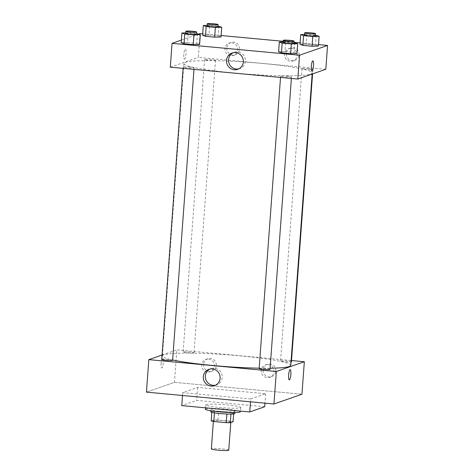 <?xml version="1.0" encoding="UTF-8"?>
<svg xmlns="http://www.w3.org/2000/svg" width="474" height="474" viewBox="0 0 474 474"><rect width="100%" height="100%" fill="white"/><g stroke="black" fill="none" stroke-linecap="round" stroke-linejoin="round"><path stroke-width="0.36" stroke-dasharray="2.37 1.78" d="M228.758 450.146A8.728 0.806 4.2 0 0 220.114 448.706A8.728 0.806 4.2 0 0 211.357 448.866M230.625 422.138A8.728 0.806 4.2 0 0 230.826 421.984A8.728 0.806 4.2 0 0 222.182 420.545A8.728 0.806 4.2 0 0 213.424 420.705A8.728 0.806 4.2 0 0 221.157 422.073A8.728 0.806 4.2 0 0 230.625 422.138M211.191 420.93L213.934 419.976A11.72 1.078 4.2 0 1 217.993 420.029L230.459 421.19A11.72 1.078 4.2 0 1 233.06 421.759M217.993 420.029L218.627 411.367L231.099 412.528L230.459 421.19M233.635 413.932L233.694 413.091L230.951 414.086M233.694 413.091A11.72 1.078 4.2 0 0 231.099 412.528M218.627 411.367A11.72 1.078 4.2 0 0 214.568 411.308L213.934 419.976M230.957 414.051A11.72 1.078 4.2 0 1 226.898 413.992L214.426 412.83A11.72 1.078 4.2 0 1 211.831 412.267L214.568 411.308M210.794 411.799A11.998 1.108 -175.8 0 1 225.328 411.782A11.998 1.108 -175.8 0 1 234.725 413.559M225.488 409.619A11.998 1.108 4.2 0 0 210.954 409.637A11.998 1.108 4.2 0 0 221.589 411.521A11.998 1.108 4.2 0 0 234.606 411.604A11.998 1.108 4.2 0 0 234.885 411.391A11.998 1.108 4.2 0 0 225.488 409.619M240.324 411.793A17.455 1.612 4.2 0 0 223.041 408.908A17.455 1.612 4.2 0 0 205.515 409.234M240.241 407.764A17.455 1.612 4.2 0 0 240.644 407.456A17.455 1.612 4.2 0 0 223.355 404.577A17.455 1.612 4.2 0 0 205.834 404.903A17.455 1.612 4.2 0 0 221.305 407.64A17.455 1.612 4.2 0 0 240.241 407.764M264.711 406.739L196.704 400.406L181.767 405.62M250.722 398.954L265.665 393.74L197.664 387.406L182.721 392.62L250.722 398.954L250.515 401.828M182.721 392.62L182.514 395.494M174.444 382.352L301.95 394.232L174.444 382.352L146.436 392.128L174.444 382.352L176.832 349.859L291.522 360.542M197.664 387.406L196.704 400.406M265.665 393.74L264.972 403.173M270.026 369.359A5.451 0.504 4.2 0 0 265.754 368.553A5.451 0.504 4.2 0 0 259.148 368.559M291.427 361.887A5.451 0.504 4.2 0 0 287.155 361.081A5.451 0.504 4.2 0 0 280.549 361.087A5.451 0.504 4.2 0 0 284.904 361.905A5.451 0.504 4.2 0 0 291.006 362.047M162.061 355.014L176.832 349.859M193.884 352.905A5.451 0.504 4.2 0 0 194.014 352.81A5.451 0.504 4.2 0 0 188.611 351.909A5.451 0.504 4.2 0 0 183.136 352.01A5.451 0.504 4.2 0 0 187.965 352.869A5.451 0.504 4.2 0 0 193.884 352.905M172.613 360.281A5.451 0.504 4.2 0 0 168.341 359.476A5.451 0.504 4.2 0 0 161.735 359.482M290.763 365.401A64.357 5.931 4.2 0 0 227.016 354.771A64.357 5.931 4.2 0 0 162.398 355.974A64.357 5.931 4.2 0 0 172.637 359.979M259.177 368.185A64.357 5.931 4.2 0 0 270.109 368.227M203.583 364.346A6.547 6.375 -109.2 0 0 212.115 371.118A6.547 6.375 -109.2 0 0 210.438 358.439A6.547 6.375 -109.2 0 0 203.583 364.346M275.832 371.077A6.547 6.375 -109.2 0 0 267.3 364.305A6.547 6.375 -109.2 0 0 263.443 372.582A6.547 6.375 -109.2 0 0 275.832 371.077M208.566 359.091A6.547 6.375 70.8 0 1 210.249 371.77A6.547 6.375 70.8 0 1 202.072 367.694A6.547 6.375 70.8 0 1 208.566 359.091M268.071 364.636A6.547 6.375 70.8 0 1 269.747 377.316A6.547 6.375 70.8 0 1 261.577 373.234A6.547 6.375 70.8 0 1 268.071 364.636M161.124 363.256A5.178 1.072 95.3 0 0 161.752 368.025A5.178 1.072 95.3 0 0 163.299 362.966A5.178 1.072 95.3 0 0 162.712 357.71A5.178 1.072 95.3 0 0 161.124 363.256A5.178 1.072 -84.7 0 1 162.712 357.71A5.178 1.072 -84.7 0 1 163.299 362.971A5.178 1.072 -84.7 0 1 161.752 368.025A5.178 1.072 -84.7 0 1 161.124 363.256M215.552 385.208A8.627 8.408 -109.2 0 0 221.702 373.998A8.627 8.408 -109.2 0 0 209.911 369.05M290.212 369.59L290.212 369.59A5.178 1.072 95.3 0 0 288.666 374.65A5.178 1.072 95.3 0 0 289.253 379.905L289.253 379.905M310.748 74.062A64.357 5.931 4.2 0 0 312.242 72.931A64.357 5.931 4.2 0 0 248.489 62.301A64.357 5.931 4.2 0 0 183.876 63.504A64.357 5.931 4.2 0 0 240.916 73.612A64.357 5.931 4.2 0 0 310.748 74.062M287.232 76.083A5.451 0.504 -175.8 0 1 291.504 76.895A5.451 0.504 -175.8 0 1 286.029 76.995A5.451 0.504 -175.8 0 1 280.626 76.095A5.451 0.504 -175.8 0 1 280.75 76A5.451 0.504 -175.8 0 1 287.232 76.083M215.362 60.441A5.451 0.504 4.2 0 0 215.492 60.346A5.451 0.504 4.2 0 0 210.089 59.446A5.451 0.504 4.2 0 0 204.608 59.546A5.451 0.504 4.2 0 0 209.443 60.405A5.451 0.504 4.2 0 0 215.362 60.441M308.627 68.617A5.451 0.504 4.2 0 0 302.021 68.623A5.451 0.504 4.2 0 0 306.856 69.482A5.451 0.504 4.2 0 0 312.775 69.518A5.451 0.504 4.2 0 0 312.899 69.423A5.451 0.504 4.2 0 0 308.627 68.617M189.819 67.012A5.451 0.504 4.2 0 0 183.213 67.018A5.451 0.504 4.2 0 0 188.048 67.877A5.451 0.504 4.2 0 0 193.961 67.912A5.451 0.504 4.2 0 0 194.091 67.818A5.451 0.504 4.2 0 0 189.819 67.012M325.816 69.269L198.31 57.39L200.058 33.559M170.302 67.172L198.31 57.39M226.809 48.052A6.547 6.375 -109.2 0 0 235.341 54.824A6.547 6.375 -109.2 0 0 233.664 42.145A6.547 6.375 -109.2 0 0 226.809 48.052M299.064 54.783A6.547 6.375 -109.2 0 0 290.532 48.01A6.547 6.375 -109.2 0 0 286.669 56.288A6.547 6.375 -109.2 0 0 299.064 54.783M318.522 44.597L300.119 42.885M294.04 42.316L283.179 41.303M221.109 35.52L202.706 33.808M284.963 51.625L278.611 51.802L284.963 51.625L294.164 52.478L284.963 51.625L285.68 41.872L294.016 42.648M297.014 53.521L294.164 52.478L297.014 53.521M187.55 42.547L181.198 42.731L187.55 42.547L196.751 43.407L187.55 42.547L188.267 32.801L196.603 33.577M199.601 44.443L196.751 43.407L199.601 44.443M208.951 35.076L202.599 35.26L208.951 35.076L218.153 35.935L208.951 35.076L209.668 25.329L218.004 26.106M221.002 36.972L218.153 35.935L221.002 36.972M181.394 40.077L198.606 34.069M318.415 46.049L315.566 45.012L306.364 44.153L300.012 44.337L306.364 44.153L315.566 45.012L318.415 46.049M231.798 42.796A6.547 6.375 70.8 0 1 233.475 55.476A6.547 6.375 70.8 0 1 225.298 51.399A6.547 6.375 70.8 0 1 231.798 42.796M291.297 48.342A6.547 6.375 70.8 0 1 292.979 61.016A6.547 6.375 70.8 0 1 284.803 56.939A6.547 6.375 70.8 0 1 291.297 48.342M184.522 59.303A5.178 1.072 95.3 0 0 185.992 54.012A5.178 1.072 95.3 0 0 185.381 49A5.178 1.072 95.3 0 0 183.835 54.06A5.178 1.072 95.3 0 0 184.422 59.315A5.178 1.072 95.3 0 0 184.522 59.303A5.178 1.072 -84.7 0 1 184.422 59.315A5.178 1.072 -84.7 0 1 183.835 54.06A5.178 1.072 -84.7 0 1 185.381 49A5.178 1.072 -84.7 0 1 185.992 54.012A5.178 1.072 -84.7 0 1 184.528 59.303M238.778 68.914A8.627 8.408 -109.2 0 0 245.396 61.259A8.627 8.408 -109.2 0 0 233.143 52.756M312.881 60.879L312.887 60.879A5.178 1.072 95.3 0 0 312.881 60.879A5.178 1.072 95.3 0 0 312.781 60.891A5.178 1.072 95.3 0 0 311.311 66.182A5.178 1.072 95.3 0 0 311.922 71.195L311.922 71.195M283.132 41.949L285.68 41.872M293.969 43.312A5.451 0.504 4.2 0 0 288.565 42.411A5.451 0.504 4.2 0 0 283.091 42.512M294.881 42.731L294.164 52.478M185.719 32.872L188.267 32.801M196.556 34.235A5.451 0.504 4.2 0 0 191.152 33.334A5.451 0.504 4.2 0 0 185.678 33.441M197.468 33.654L196.751 43.407M304.533 34.478L315.417 35.183M315.37 35.84A5.451 0.504 4.2 0 0 309.966 34.94A5.451 0.504 4.2 0 0 304.492 35.046M307.081 34.406L306.364 44.153M316.282 35.26L315.566 45.012M207.12 25.4L209.668 25.329M217.957 26.769A5.451 0.504 4.2 0 0 212.553 25.869A5.451 0.504 4.2 0 0 207.079 25.969M218.869 26.183L218.153 35.935M230.785 422.553L230.826 421.984M213.371 421.427L213.424 420.705M210.954 409.637L210.871 410.798M234.885 411.391L234.802 412.558M205.834 404.903L205.615 407.841M240.644 407.456L240.377 411.082M207.802 358.759L205.935 359.411M212.115 371.118L210.249 371.77M267.3 364.305L265.434 364.956M271.62 376.664L269.747 377.316M214.544 385.635L216.612 384.918M208.856 369.341L210.918 368.624M183.876 63.504L162.398 355.974M312.242 72.931L312.159 74.039M291.386 78.453L291.504 76.895M280.525 77.44L280.626 76.095M204.608 59.546L183.136 352.01M215.492 60.346L194.014 352.81M302.021 68.623L280.549 361.087M312.899 69.423L312.573 73.891M183.213 67.018L183.112 68.363M194.091 67.818L193.979 69.376M231.028 42.464L229.161 43.116M235.341 54.824L233.475 55.476M290.532 48.01L288.66 48.662M294.846 60.364L292.979 61.016M237.77 69.34L239.838 68.617M232.082 53.047L234.15 52.324"/><path stroke-width="0.71" d="M213.371 421.427L211.357 448.866A8.728 0.806 4.2 0 0 219.089 450.241A8.728 0.806 4.2 0 0 228.557 450.3A8.728 0.806 4.2 0 0 228.758 450.146L230.785 422.553M226.892 414.021L226.258 422.66L213.792 421.499A11.72 1.078 4.2 0 1 211.191 420.93L211.825 412.333M233.635 413.932L233.06 421.759L230.317 422.713A11.72 1.078 4.2 0 1 226.258 422.66M230.951 414.086L230.317 422.713M234.802 412.558L234.725 413.559A11.998 1.108 -175.8 0 1 222.679 413.784A11.998 1.108 -175.8 0 1 210.794 411.799L210.871 410.798M214.426 412.866L213.792 421.499M205.615 407.841L205.515 409.234A17.455 1.612 4.2 0 0 220.985 411.977A17.455 1.612 4.2 0 0 239.921 412.096A17.455 1.612 4.2 0 0 240.324 411.793L240.377 411.082M182.514 395.494L181.767 405.62L249.768 411.953L264.711 406.739L264.972 403.173M250.515 401.828L249.768 411.953M273.942 404.008L301.95 394.232L273.942 404.008L146.436 392.128L273.942 404.008L276.324 371.515L148.824 359.636L162.061 355.014M280.525 77.44L259.148 368.559A5.451 0.504 4.2 0 0 264.551 369.459A5.451 0.504 4.2 0 0 270.026 369.359L291.386 78.453M291.006 362.047A5.451 0.504 4.2 0 0 291.427 361.887L312.573 73.891M291.522 360.542L304.338 361.733L276.324 371.515M183.112 68.363L161.735 359.482A5.451 0.504 4.2 0 0 167.138 360.382A5.451 0.504 4.2 0 0 172.613 360.281L193.979 69.376M270.109 368.227A64.357 5.931 4.2 0 0 289.27 366.526A64.357 5.931 4.2 0 0 290.763 365.401L312.159 74.039M172.637 359.979A64.357 5.931 4.2 0 0 259.177 368.185M304.338 361.733L301.95 394.232M203.293 376.706A8.627 8.408 70.8 0 1 219.634 374.721A8.627 8.408 70.8 0 1 214.544 385.635A8.627 8.408 70.8 0 1 203.293 376.706M148.824 359.636L146.436 392.128M289.253 379.905A5.178 1.072 95.3 0 0 290.84 374.359A5.178 1.072 -84.7 0 1 289.253 379.905A5.178 1.072 -84.7 0 1 288.666 374.65A5.178 1.072 -84.7 0 1 290.212 369.59A5.178 1.072 -84.7 0 1 290.84 374.359A5.178 1.072 95.3 0 0 290.212 369.59M209.911 369.05A8.627 8.408 -109.2 0 0 215.552 385.208M318.522 44.597L327.564 45.439L325.816 69.269L297.802 79.051L170.302 67.172L172.05 43.341L181.394 40.077M300.119 42.885L294.04 42.316M283.179 41.303L221.109 35.52M202.706 33.808L200.058 33.559L198.606 34.069M278.611 51.802L281.461 52.845L290.663 53.704L297.014 53.521L290.663 53.704L281.461 52.845L278.611 51.802L279.328 42.056L283.132 41.949M181.198 42.731L184.048 43.768L193.25 44.627L199.601 44.443L193.25 44.627L184.048 43.768L181.198 42.731L181.915 32.979L185.719 32.872M202.599 35.26L205.449 36.297L214.651 37.156L221.002 36.972L214.651 37.156L205.449 36.297L202.599 35.26L203.316 25.513L207.12 25.4M327.564 45.439L299.556 55.221L172.05 43.341M318.415 46.049L312.064 46.233L318.415 46.049L319.132 36.302L312.781 36.486L303.579 35.627L300.729 34.584L304.533 34.478M302.862 45.374L312.064 46.233L302.862 45.374L300.012 44.337L302.862 45.374L303.579 35.627M243.334 61.975A8.627 8.408 70.8 0 1 226.993 63.966A8.627 8.408 70.8 0 1 232.082 53.047A8.627 8.408 70.8 0 1 243.334 61.975M299.556 55.221L297.802 79.051M312.781 60.891A5.178 1.072 -84.7 0 1 312.887 60.879A5.178 1.072 -84.7 0 1 313.474 66.135A5.178 1.072 -84.7 0 1 311.922 71.195A5.178 1.072 -84.7 0 1 311.317 66.182A5.178 1.072 -84.7 0 1 312.781 60.891M233.143 52.756A8.627 8.408 -109.2 0 0 238.778 68.914M311.922 71.195A5.178 1.072 95.3 0 0 313.474 66.135A5.178 1.072 95.3 0 0 312.887 60.879M294.016 42.648L297.731 43.774L291.38 43.952L282.178 43.098L279.328 42.056M283.251 40.349L283.091 42.512A5.451 0.504 4.2 0 0 287.925 43.371A5.451 0.504 4.2 0 0 293.844 43.407A5.451 0.504 4.2 0 0 293.969 43.312L294.129 41.149A5.451 0.504 4.2 0 0 288.725 40.249A5.451 0.504 4.2 0 0 283.251 40.349A5.451 0.504 4.2 0 0 288.085 41.202A5.451 0.504 4.2 0 0 293.998 41.244A5.451 0.504 4.2 0 0 294.129 41.149M297.731 43.774L297.014 53.521M291.38 43.952L290.663 53.704M282.178 43.098L281.461 52.845M196.603 33.577L200.318 34.697L193.967 34.88L184.765 34.021L181.915 32.979M185.838 31.272L185.678 33.441A5.451 0.504 4.2 0 0 190.512 34.294A5.451 0.504 4.2 0 0 196.432 34.335A5.451 0.504 4.2 0 0 196.556 34.235L196.716 32.072A5.451 0.504 4.2 0 0 191.312 31.171A5.451 0.504 4.2 0 0 185.838 31.272A5.451 0.504 4.2 0 0 190.672 32.131A5.451 0.504 4.2 0 0 196.592 32.167A5.451 0.504 4.2 0 0 196.716 32.072M200.318 34.697L199.601 44.443M193.967 34.88L193.25 44.627M184.765 34.021L184.048 43.768M315.417 35.183L319.132 36.302M304.646 32.878L304.492 35.046A5.451 0.504 4.2 0 0 309.321 35.9A5.451 0.504 4.2 0 0 315.24 35.941A5.451 0.504 4.2 0 0 315.37 35.84L315.524 33.678A5.451 0.504 4.2 0 0 310.126 32.777A5.451 0.504 4.2 0 0 304.646 32.878A5.451 0.504 4.2 0 0 309.481 33.737A5.451 0.504 4.2 0 0 315.4 33.773A5.451 0.504 4.2 0 0 315.524 33.678M300.729 34.584L300.012 44.337M312.781 36.486L312.064 46.233M218.004 26.106L221.719 27.225L215.368 27.409L206.166 26.55L203.316 25.513M207.239 23.801L207.079 25.969A5.451 0.504 4.2 0 0 211.914 26.822A5.451 0.504 4.2 0 0 217.827 26.864A5.451 0.504 4.2 0 0 217.957 26.769L218.117 24.601A5.451 0.504 4.2 0 0 212.713 23.7A5.451 0.504 4.2 0 0 207.239 23.801A5.451 0.504 4.2 0 0 212.068 24.66A5.451 0.504 4.2 0 0 217.987 24.695A5.451 0.504 4.2 0 0 218.117 24.601M221.719 27.225L221.002 36.972M215.368 27.409L214.651 37.156M206.166 26.55L205.449 36.297"/></g></svg>
